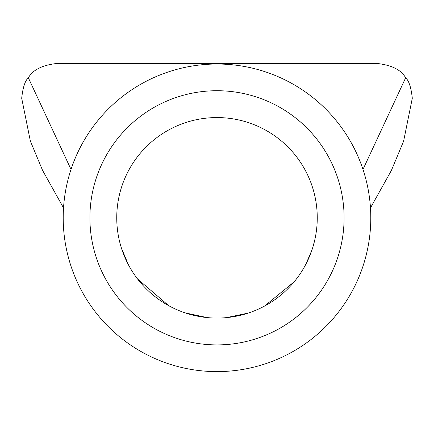 <?xml version="1.0" encoding="UTF-8"?>
<svg xmlns="http://www.w3.org/2000/svg" width="434" height="434" viewBox="0 0 434 434"><rect width="100%" height="100%" fill="white"/><g stroke="black" fill="none" stroke-linecap="round" stroke-linejoin="round"><path stroke-width="0.65" d="M89.903 217.819A127.097 127.097 0 0 1 217 90.722A127.097 127.097 0 0 1 344.097 217.819A127.097 127.097 0 0 1 217 344.911A127.097 127.097 0 0 1 89.903 217.819M317.254 217.819A100.254 100.254 0 0 0 217 117.565A100.254 100.254 0 0 0 116.746 217.819A100.254 100.254 0 0 0 217 318.073A100.254 100.254 0 0 0 317.254 217.819M175.857 69.624A153.799 153.799 0 0 0 68.811 258.957A153.799 153.799 0 0 0 258.143 366.008A153.799 153.799 0 0 0 365.189 176.676A153.799 153.799 0 0 0 175.857 69.624M370.479 207.913L391.425 170.378L403.609 141.169L412.3 98.247C411.128 87.473 408.909 80.659 405.649 77.811C401.26 69.972 391.902 65.209 377.58 63.527L56.42 63.527C42.136 65.198 32.783 69.955 28.351 77.811C25.064 80.719 22.85 87.532 21.7 98.247L30.369 141.104L42.575 170.378L63.521 207.913M121.509 248.351L128.388 264.707M137.524 278.926L168.718 305.677M184.998 312.827L207.105 317.579M226.407 317.628L248.373 313.039M264.523 306.089L294.187 281.796M305.824 264.306L311.883 250.19M313.12 246.306L314.943 239.226M71.013 169.434L28.351 77.811M362.987 169.434L405.649 77.811"/></g></svg>
